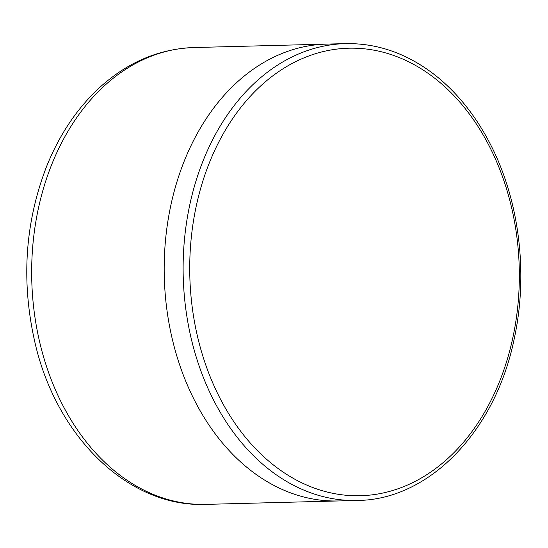 <?xml version="1.0" encoding="UTF-8"?>
<svg xmlns="http://www.w3.org/2000/svg" width="548" height="548" viewBox="0 0 548 548"><rect width="100%" height="100%" fill="white"/><g stroke="black" fill="none" stroke-linecap="round" stroke-linejoin="round"><path stroke-width="0.82" d="M357.262 500.461L338.328 500.954A228.495 168.195 -91.5 0 1 164.284 276.877A228.495 168.195 -91.5 0 1 326.526 44.114A228.495 168.195 88.5 0 0 164.195 266.116A228.495 168.195 88.5 0 0 322.477 500.351A228.495 168.195 88.5 0 0 338.328 500.954L205.801 504.379A228.495 168.195 -91.5 0 1 31.763 280.302A228.495 168.195 -91.5 0 1 193.999 47.539L345.452 43.621A228.495 168.195 88.5 0 0 183.128 265.622A228.495 168.195 88.5 0 0 341.411 499.858A228.495 168.195 88.5 0 0 357.262 500.461C429.687 499.954 496.173 430.296 514.504 337.41C528.382 272.541 519.114 199.205 489.919 143.364C475.445 115.477 457.32 92.859 435.537 75.494C407.664 53.677 377.64 43.052 345.452 43.621M344.767 495.132A223.837 164.763 88.5 0 0 501.865 174.942A223.837 164.763 88.5 0 0 216.905 145.809A223.837 164.763 88.5 0 0 344.767 495.132M205.801 504.379C128.074 507.626 56.033 436.359 34.832 341.993C21.064 281.206 24.955 222.783 46.491 166.729C59.424 134.493 77.378 107.881 100.353 86.892C128.184 61.938 159.406 48.813 193.999 47.539"/></g></svg>
